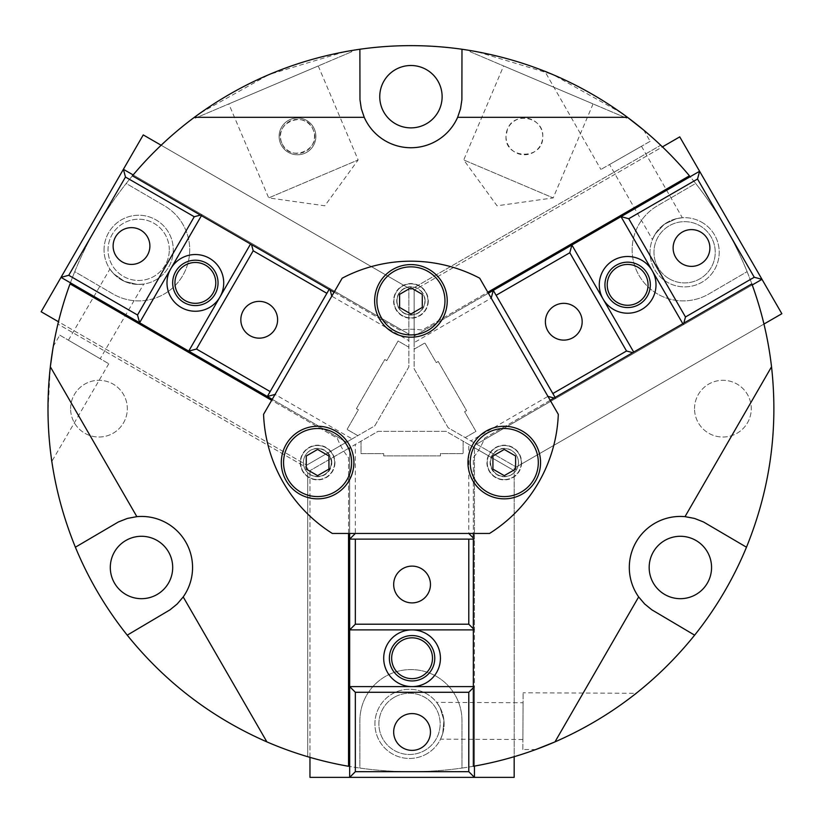 <?xml version="1.0" encoding="UTF-8"?>
<svg xmlns="http://www.w3.org/2000/svg" width="823" height="823" viewBox="0 0 823 823"><rect width="100%" height="100%" fill="white"/><g stroke="black" fill="none" stroke-linecap="round" stroke-linejoin="round"><path stroke-width="0.62" stroke-dasharray="4.12 3.09" d="M650.149 141.319L600.903 169.456L650.149 141.319L643.761 130.137C636.858 123.975 609.833 103.492 589.71 92.711C573.003 82.845 546.956 71.879 544.754 71.21L600.903 169.456M609.555 164.507L641.487 146.268L609.555 164.507L652.433 239.555L655.273 233.938L664.387 224.206L676.506 218.651L682.339 217.756L676.506 218.651L664.387 224.206L655.273 233.938L652.433 239.555M627.496 117.319C604.082 99.079 567.263 79.821 547.213 72.198M522.852 749.506L523.109 692.781L522.852 749.506L535.732 749.558C544.517 746.667 575.771 733.499 595.163 721.462C612.065 711.926 634.584 694.849 636.272 693.285L523.109 692.781M523.058 702.749L522.893 739.527L523.058 702.749L436.632 702.369L440.079 707.636L443.947 720.392L442.702 733.663L440.562 739.167L442.702 733.663L443.947 720.392L440.079 707.636L436.632 702.369M554.969 741.893C582.458 730.731 617.548 708.469 634.183 694.921M59.801 335.167L108.79 363.756L59.801 335.167L53.31 346.298L50.337 366.78C46.253 396.172 47.991 437.702 51.396 458.874M100.18 358.725L68.412 340.197L100.18 358.725L143.727 284.069L137.441 284.419L124.458 281.394L113.584 273.678L109.901 269.07L113.584 273.678L124.458 281.394L137.441 284.419L143.727 284.069M53.176 347.08L52.826 349.106M108.79 363.756L51.777 461.497C51.263 459.255 47.734 431.221 47.919 411.809L50.337 366.78A363.025 363.025 0 0 1 74.749 271.662L112.946 293.934A51.047 51.047 0 0 0 182.757 275.561A51.047 51.047 0 0 0 164.384 205.75L126.197 183.467A363.025 363.025 0 0 0 74.749 271.662L112.946 293.934A51.047 51.047 0 0 0 182.757 275.561A51.047 51.047 0 0 0 164.384 205.75L126.197 183.467A363.025 363.025 0 0 1 695.661 183.467L657.474 205.75A51.047 51.047 0 0 0 639.101 275.561A51.047 51.047 0 0 0 708.922 293.934L747.109 271.662A363.025 363.025 0 0 0 695.661 183.467L657.474 205.75A51.047 51.047 0 0 0 639.101 275.561A51.047 51.047 0 0 0 708.922 293.934L747.109 271.662A363.025 363.025 0 0 1 461.981 768.075L461.981 720.639A51.047 51.047 0 0 0 410.934 669.583A51.047 51.047 0 0 0 359.888 720.639L359.888 768.075A363.025 363.025 0 0 0 461.981 768.075L461.981 720.639A51.047 51.047 0 0 0 410.934 669.583A51.047 51.047 0 0 0 359.888 720.639L359.888 768.075A363.025 363.025 0 0 1 50.337 366.78M281.826 143.048C272.32 123.141 305.652 109.171 313.151 129.746C322.739 149.426 289.542 163.705 281.826 143.048A17.016 17.016 0 0 0 314.509 136.392A17.016 17.016 0 0 0 297.484 119.376A17.016 17.016 0 0 0 281.826 143.048M318.244 65.953L358.139 159.94L324.818 205.801L268.689 197.911L358.139 159.94L268.689 197.911L228.794 103.924L318.244 65.953L228.794 103.924M195.205 118.183L351.843 51.695L195.205 118.183L194.722 117.051M344.858 51.705L269.09 74.502C310.919 56.406 352.419 50.357 351.359 50.563C352.419 50.357 310.919 56.406 269.09 74.502C227.014 92.022 193.837 117.679 194.722 117.051C193.837 117.679 227.014 92.022 269.09 74.502L200.051 113.173M593.074 103.924L553.179 197.911L497.041 205.801L463.73 159.94L553.179 197.911L463.73 159.94L503.614 65.953L593.074 103.924L503.614 65.953M470.026 51.695L626.663 118.183L470.026 51.695L470.509 50.563M621.807 113.173L552.778 74.502C594.854 92.022 628.031 117.679 627.147 117.051C628.031 117.679 594.854 92.022 552.778 74.502C510.939 56.406 469.449 50.357 470.509 50.563C469.449 50.357 510.939 56.406 552.778 74.502L477.001 51.705M507.452 129.211L505.991 136.392C504.653 159.755 543.684 160.403 542.769 136.515C543.952 117.103 513.922 110.93 507.452 129.211M279.1 136.392A18.394 18.394 0 0 1 306.681 120.467A18.394 18.394 0 0 1 306.681 152.327A18.394 18.394 0 0 1 279.1 136.392A18.394 18.394 0 0 0 306.681 152.327A18.394 18.394 0 0 0 306.681 120.467A18.394 18.394 0 0 0 279.1 136.392M505.991 136.392A18.394 18.394 0 0 0 533.571 152.327A18.394 18.394 0 0 0 533.571 120.467A18.394 18.394 0 0 0 505.991 136.392M70.603 408.661A28.363 28.363 0 0 1 113.142 384.104A28.363 28.363 0 0 1 113.142 433.227A28.363 28.363 0 0 1 70.603 408.661A28.363 28.363 0 0 0 113.142 433.227A28.363 28.363 0 0 0 113.142 384.104A28.363 28.363 0 0 0 70.603 408.661M694.54 408.661A28.363 28.363 0 0 1 737.089 384.104A28.363 28.363 0 0 1 737.089 433.227A28.363 28.363 0 0 1 694.54 408.661A28.363 28.363 0 0 0 737.089 433.227A28.363 28.363 0 0 0 737.089 384.104A28.363 28.363 0 0 0 694.54 408.661M669.294 278.812A30.626 30.626 0 0 1 658.081 236.973A30.626 30.626 0 0 1 699.931 225.759A30.626 30.626 0 0 1 711.134 267.598A30.626 30.626 0 0 1 669.294 278.812A30.626 30.626 0 0 1 669.294 225.759A30.626 30.626 0 0 1 715.238 252.28A30.626 30.626 0 0 1 669.294 278.812M701.916 222.323A34.597 34.597 0 0 1 701.916 282.248A34.597 34.597 0 0 1 650.005 252.28A34.597 34.597 0 0 1 701.916 222.323A34.597 34.597 0 0 0 650.005 252.28A34.597 34.597 0 0 0 701.916 282.248A34.597 34.597 0 0 0 701.916 222.323M394.207 697.338A30.626 30.626 0 0 1 436.046 708.552A30.626 30.626 0 0 1 424.833 750.391A30.626 30.626 0 0 1 382.993 739.177A30.626 30.626 0 0 1 394.207 697.338A30.626 30.626 0 0 1 440.151 723.87A30.626 30.626 0 0 1 394.207 750.391A30.626 30.626 0 0 1 394.207 697.338M426.818 753.827A34.597 34.597 0 0 1 374.918 723.87A34.597 34.597 0 0 1 426.818 693.902A34.597 34.597 0 0 1 426.818 753.827A34.597 34.597 0 0 0 426.818 693.902A34.597 34.597 0 0 0 374.918 723.87A34.597 34.597 0 0 0 426.818 753.827M169.291 249.842A30.626 30.626 0 0 0 138.665 219.206A30.626 30.626 0 0 0 108.039 249.842A30.626 30.626 0 0 0 138.665 280.468A30.626 30.626 0 0 0 169.291 249.842A30.626 30.626 0 0 1 123.347 276.363A30.626 30.626 0 0 1 123.347 223.311A30.626 30.626 0 0 1 169.291 249.842M104.068 249.842A34.597 34.597 0 0 1 155.969 219.875A34.597 34.597 0 0 1 155.969 279.81A34.597 34.597 0 0 1 104.068 249.842A34.597 34.597 0 0 0 155.969 279.81A34.597 34.597 0 0 0 155.969 219.875A34.597 34.597 0 0 0 104.068 249.842M649.162 567.489A31.202 31.202 0 0 0 680.364 598.681A31.202 31.202 0 0 0 711.566 567.489A31.202 31.202 0 0 0 680.364 536.287A31.202 31.202 0 0 0 649.162 567.489M110.303 567.489A31.202 31.202 0 0 0 141.505 598.681A31.202 31.202 0 0 0 172.696 567.489A31.202 31.202 0 0 0 141.505 536.287A31.202 31.202 0 0 0 110.303 567.489M379.732 96.692A31.202 31.202 0 0 0 410.934 127.884A31.202 31.202 0 0 0 442.126 96.692A31.202 31.202 0 0 0 410.934 65.49A31.202 31.202 0 0 0 379.732 96.692M550.196 400.307L484.675 438.134A79.409 79.409 0 0 1 473.328 457.783L473.328 766.285A363.025 363.025 0 0 0 514.169 756.697L514.169 468.266L518.027 466.034A13.95 13.95 0 0 0 518.469 462.547A13.95 13.95 0 0 1 497.555 474.634A13.95 13.95 0 0 1 497.555 450.469A13.95 13.95 0 0 1 518.469 462.547A13.95 13.95 0 0 0 501.012 449.049A13.95 13.95 0 0 0 492.339 469.347A13.95 13.95 0 0 0 518.027 466.034L763.96 324.046A363.025 363.025 0 0 0 751.841 283.884L484.675 438.134A79.409 79.409 0 0 1 473.328 457.783L473.328 533.458M334.056 292.237L399.587 330.064A79.409 79.409 0 0 1 422.281 330.064L689.448 175.813A363.025 363.025 0 0 0 660.725 145.239L410.934 289.459L407.375 287.402A13.95 13.95 0 0 0 397.19 303.276A13.95 13.95 0 0 0 412.128 314.787A13.95 13.95 0 0 0 424.884 300.889A13.95 13.95 0 0 1 403.959 312.966A13.95 13.95 0 0 1 403.959 288.811A13.95 13.95 0 0 1 424.884 300.889A13.95 13.95 0 0 0 407.375 287.402L161.143 145.239A363.025 363.025 0 0 0 132.421 175.813L399.587 330.064A79.409 79.409 0 0 1 422.281 330.064L487.802 292.237M348.541 533.458L348.541 457.783A79.409 79.409 0 0 1 337.193 438.134L70.027 283.884A363.025 363.025 0 0 0 57.908 324.046L307.699 468.266L307.699 472.628A13.95 13.95 0 0 0 331.288 462.547A13.95 13.95 0 0 1 310.364 474.634A13.95 13.95 0 0 1 310.364 450.469A13.95 13.95 0 0 1 331.288 462.547A13.95 13.95 0 0 0 315.579 448.71A13.95 13.95 0 0 0 307.699 472.628L307.699 756.697A363.025 363.025 0 0 0 348.541 766.285L348.541 457.783A79.409 79.409 0 0 1 337.193 438.134L271.662 400.307M514.169 468.266L763.96 324.046A363.025 363.025 0 0 0 660.725 145.239L410.934 289.459L161.143 145.239A363.025 363.025 0 0 0 57.908 324.046L307.699 468.266L307.699 756.697A363.025 363.025 0 0 0 514.169 756.697L514.169 468.266M694.633 635.161L654.439 611.468A51.047 51.047 0 0 1 636.385 541.565A51.047 51.047 0 0 1 706.288 523.51L746.482 547.202M75.387 547.202L115.58 523.51A51.047 51.047 0 0 1 185.484 541.565A51.047 51.047 0 0 1 167.429 611.468L127.236 635.161M461.981 49.246L461.981 96.692A51.047 51.047 0 0 1 410.934 147.739A51.047 51.047 0 0 1 359.888 96.692L359.888 49.246M473.328 539.127L474.459 539.127L474.459 447.722L468.791 444.451L468.791 533.458L355.341 533.458L355.341 444.451L349.672 447.722L349.672 533.458M473.328 629.883L474.459 629.883L474.459 539.127L473.328 537.995M349.672 777.365L349.672 447.722L309.962 470.653L378.035 431.355L446.097 431.355L463.112 441.179L463.112 453.607L440.428 453.607L440.428 455.88L383.703 455.88L383.703 453.607L361.019 453.607L361.019 441.179L378.035 431.355L446.097 431.355L514.169 470.653L474.459 447.722L474.459 777.365M468.791 444.451L463.112 441.179L463.112 453.607L440.428 453.607L440.428 455.88L383.703 455.88L383.703 453.607L361.019 453.607L361.019 441.179L355.341 444.451M473.328 628.751L474.459 629.883L474.459 686.608L473.328 687.74M474.459 766.09L474.459 686.608L473.328 686.608M349.672 539.127L474.459 539.127M309.962 757.366L309.962 470.653L309.962 777.365L514.169 777.365L514.169 470.653L514.169 756.697M434.76 658.246A22.684 22.684 0 0 1 400.719 677.895A22.684 22.684 0 0 1 400.719 638.597A22.684 22.684 0 0 1 434.76 658.246A22.684 22.684 0 0 0 400.719 638.597A22.684 22.684 0 0 0 400.719 677.895A22.684 22.684 0 0 0 434.76 658.246A22.684 22.684 0 0 1 412.066 680.93A22.684 22.684 0 0 1 389.382 658.246A22.684 22.684 0 0 1 412.066 635.551M474.459 686.608L349.672 686.608M474.459 629.883L349.672 629.883M430.46 731.986A18.394 18.394 0 0 0 402.869 716.051A18.394 18.394 0 0 0 402.869 747.912A18.394 18.394 0 0 0 430.46 731.986M430.46 584.505A18.394 18.394 0 0 0 402.869 568.58A18.394 18.394 0 0 0 402.869 600.43A18.394 18.394 0 0 0 430.46 584.505M488.378 293.214L414.134 336.082L414.134 342.625L491.208 298.132L547.933 396.377L470.859 440.871L476.527 444.153L555.679 398.455L555.114 397.468M554.126 398.034L555.679 398.455L493.286 290.385M761.995 279.336L476.527 444.153L516.237 467.073L448.165 427.775L414.134 368.827L414.134 349.178L424.905 342.965L436.241 362.614L438.206 361.472L466.569 410.605L464.604 411.737L475.951 431.386L465.18 437.599L448.165 427.775L414.134 368.827L414.134 290.231L414.134 336.082L699.601 171.266M414.134 342.625L414.134 349.178L424.905 342.965L436.241 362.614L438.206 361.472L466.569 410.605L464.604 411.737L475.951 431.386L465.18 437.599L470.859 440.871M555.679 398.455L634.276 353.077L632.722 352.656M571.882 245.007L633.71 352.09M682.833 323.727L683.399 324.715L683.82 323.161M621.005 216.644L683.399 324.715L752.232 284.974M763.96 324.046L516.237 467.073L781.85 313.717L679.747 136.875L414.134 290.231L662.433 146.875M607.991 296.198A22.684 22.684 0 0 1 616.293 265.212A22.684 22.684 0 0 1 647.29 273.514A22.684 22.684 0 0 1 638.987 304.51A22.684 22.684 0 0 1 607.991 296.198M683.399 324.715L634.276 353.077M616.293 265.212A22.684 22.684 0 0 0 616.293 304.51A22.684 22.684 0 0 0 650.335 284.861A22.684 22.684 0 0 0 616.293 265.212M682.308 232.065A18.394 18.394 0 0 0 682.308 263.916A18.394 18.394 0 0 0 709.889 247.99A18.394 18.394 0 0 0 682.308 232.065M554.589 305.796A18.394 18.394 0 0 0 554.589 337.656A18.394 18.394 0 0 0 582.17 321.731A18.394 18.394 0 0 0 554.589 305.796M272.228 399.32L346.473 442.188L352.141 438.906L275.067 394.412L331.792 296.167L408.866 340.66L408.866 334.117L329.714 288.42L329.149 289.398M330.126 289.963L329.714 288.42L267.321 396.491M123.399 169.301L408.866 334.117L408.866 288.266L408.866 366.863L374.835 425.81L357.82 435.634L347.049 429.421L358.396 409.772L356.431 408.64L384.794 359.507L386.759 360.649L398.095 341L408.866 347.213L408.866 366.863L374.835 425.81L306.763 465.108L346.473 442.188L61.005 277.372M352.141 438.906L357.82 435.634L347.049 429.421L358.396 409.772L356.431 408.64L384.794 359.507L386.759 360.649L398.095 341L408.866 347.213L408.866 340.66M329.714 288.42L251.118 243.042L251.529 244.585M188.724 351.112L250.552 244.019M201.429 215.657L201.995 214.68L200.442 215.091M139.601 322.75L201.995 214.68L133.161 174.939M161.143 145.239L408.866 288.266L143.253 134.91L41.15 311.752L306.763 465.108L58.464 321.752M215.009 294.233A22.684 22.684 0 0 1 184.013 302.545A22.684 22.684 0 0 0 218.044 282.896A22.684 22.684 0 0 0 184.013 263.247A22.684 22.684 0 0 0 184.013 302.545M201.995 214.68L251.118 243.042M122.308 261.951A18.394 18.394 0 0 0 149.889 246.026A18.394 18.394 0 0 0 122.308 230.101A18.394 18.394 0 0 0 122.308 261.951M250.027 335.691A18.394 18.394 0 0 0 277.608 319.766A18.394 18.394 0 0 0 250.027 303.831A18.394 18.394 0 0 0 250.027 335.691M317.596 479.562A17.016 17.016 0 0 0 332.338 454.039A17.016 17.016 0 0 0 302.864 454.039A17.016 17.016 0 0 0 317.596 479.562A17.016 17.016 0 0 0 334.611 462.547A17.016 17.016 0 0 0 317.596 445.531A17.016 17.016 0 0 0 300.58 462.547A17.016 17.016 0 0 0 317.596 479.562M410.934 317.904A17.016 17.016 0 0 0 425.666 292.381A17.016 17.016 0 0 0 396.192 292.381A17.016 17.016 0 0 0 410.934 317.904A17.016 17.016 0 0 0 427.95 300.889A17.016 17.016 0 0 0 410.934 283.873A17.016 17.016 0 0 0 393.919 300.889A17.016 17.016 0 0 0 410.934 317.904M504.262 479.562A17.016 17.016 0 0 0 519.004 454.039A17.016 17.016 0 0 0 489.531 454.039A17.016 17.016 0 0 0 504.262 479.562A17.016 17.016 0 0 0 521.288 462.547A17.016 17.016 0 0 0 504.262 445.531A17.016 17.016 0 0 0 487.247 462.547A17.016 17.016 0 0 0 504.262 479.562M332.338 533.458A147.482 147.482 0 0 1 263.566 414.339L342.162 278.205A147.482 147.482 0 0 1 479.706 278.205L558.303 414.339A147.482 147.482 0 0 1 489.531 533.458L332.338 533.458M427.95 300.889A17.016 17.016 0 0 1 402.426 315.631A17.016 17.016 0 0 1 402.426 286.157A17.016 17.016 0 0 1 427.95 300.889A17.016 17.016 0 0 0 402.426 286.157A17.016 17.016 0 0 0 402.426 315.631A17.016 17.016 0 0 0 427.95 300.889A17.016 17.016 0 0 0 402.426 286.157A17.016 17.016 0 0 0 402.426 315.631A17.016 17.016 0 0 0 427.95 300.889M425.11 300.889A14.176 14.176 0 0 0 403.846 288.606A14.176 14.176 0 0 0 403.846 313.172A14.176 14.176 0 0 0 425.11 300.889M444.965 300.889A34.031 34.031 0 0 1 393.919 330.362A34.031 34.031 0 0 1 393.919 271.415A34.031 34.031 0 0 1 444.965 300.889M399.587 307.442L410.934 313.995L422.281 307.442L422.281 294.346L410.934 287.793L399.587 294.346L399.587 307.442M521.288 462.547A17.016 17.016 0 0 1 495.755 477.289A17.016 17.016 0 0 1 495.755 447.815A17.016 17.016 0 0 1 521.288 462.547A17.016 17.016 0 0 0 495.755 447.815A17.016 17.016 0 0 0 495.755 477.289A17.016 17.016 0 0 0 521.288 462.547A17.016 17.016 0 0 0 495.755 447.815A17.016 17.016 0 0 0 495.755 477.289A17.016 17.016 0 0 0 521.288 462.547M518.449 462.547A14.176 14.176 0 0 0 497.174 450.274A14.176 14.176 0 0 0 497.174 474.83A14.176 14.176 0 0 0 518.449 462.547M538.304 462.547A34.031 34.031 0 0 1 487.247 492.02A34.031 34.031 0 0 1 487.247 433.073A34.031 34.031 0 0 1 538.304 462.547M492.926 469.1L504.262 475.653L515.61 469.1L515.61 456.004L504.262 449.451L492.926 456.004L492.926 469.1M334.611 462.547A17.016 17.016 0 0 1 309.088 477.289A17.016 17.016 0 0 1 309.088 447.815A17.016 17.016 0 0 1 334.611 462.547A17.016 17.016 0 0 0 309.088 447.815A17.016 17.016 0 0 0 309.088 477.289A17.016 17.016 0 0 0 334.611 462.547A17.016 17.016 0 0 0 309.088 447.815A17.016 17.016 0 0 0 309.088 477.289A17.016 17.016 0 0 0 334.611 462.547M331.782 462.547A14.176 14.176 0 0 0 310.508 450.274A14.176 14.176 0 0 0 310.508 474.83A14.176 14.176 0 0 0 331.782 462.547M351.637 462.547A34.031 34.031 0 0 1 300.58 492.02A34.031 34.031 0 0 1 300.58 433.073A34.031 34.031 0 0 1 351.637 462.547M306.259 469.1L317.596 475.653L328.943 469.1L328.943 456.004L317.596 449.451L306.259 456.004L306.259 469.1M650.335 284.861A22.684 22.684 0 0 1 616.293 304.51A22.684 22.684 0 0 1 616.293 265.212A22.684 22.684 0 0 1 650.335 284.861M218.044 282.896A22.684 22.684 0 0 1 184.013 302.545A22.684 22.684 0 0 1 184.013 263.247A22.684 22.684 0 0 1 218.044 282.896M428.279 300.889A17.345 17.345 0 0 1 402.262 315.919A17.345 17.345 0 0 1 402.262 285.869A17.345 17.345 0 0 1 428.279 300.889M521.617 462.547A17.345 17.345 0 0 1 495.59 477.577A17.345 17.345 0 0 1 495.59 447.527A17.345 17.345 0 0 1 521.617 462.547M334.951 462.547A17.345 17.345 0 0 1 308.923 477.577A17.345 17.345 0 0 1 308.923 447.527A17.345 17.345 0 0 1 334.951 462.547M432.486 658.246A20.421 20.421 0 0 0 401.861 640.561A20.421 20.421 0 0 0 401.861 675.93A20.421 20.421 0 0 0 432.486 658.246M648.061 284.861A20.421 20.421 0 0 0 617.435 267.177A20.421 20.421 0 0 0 617.435 302.545A20.421 20.421 0 0 0 648.061 284.861M215.78 282.896A20.421 20.421 0 0 0 185.144 265.212A20.421 20.421 0 0 0 185.144 300.58A20.421 20.421 0 0 0 215.78 282.896M641.487 146.268L682.339 217.756M522.893 739.527L440.562 739.167M68.412 340.197L109.901 269.07M351.843 51.695L351.359 50.563M626.663 118.183L627.147 117.051"/><path stroke-width="1.23" d="M643.761 130.137L627.496 117.319L457.629 117.319L460.551 108.708L461.888 99.717L461.981 49.246C522.811 58.196 577.983 80.88 627.496 117.319A363.025 363.025 0 0 1 689.448 175.813L487.802 292.237M547.213 72.198L544.754 71.21M535.732 749.558L554.969 741.893L638.658 596.932L644.656 603.969L651.826 609.812L694.633 635.161C656.775 682.123 610.224 717.697 554.969 741.893A363.025 363.025 0 0 1 473.328 766.285L473.328 533.458M634.183 694.921L636.272 693.285M53.31 346.298L53.176 347.08M52.826 349.106L50.337 366.78L136.855 516.649L127.38 518.428L118.399 521.957L75.387 547.202C51.777 489.181 43.434 429.04 50.337 366.78A363.025 363.025 0 0 1 70.027 283.884L271.662 400.307M51.396 458.874L51.777 461.497M200.051 113.173L194.722 117.051M351.359 50.563L344.858 51.705M477.001 51.705L470.509 50.563M627.147 117.051L621.807 113.173M442.126 96.692A31.202 31.202 0 0 1 395.338 123.707A31.202 31.202 0 0 1 395.338 69.677A31.202 31.202 0 0 1 442.126 96.692M172.696 567.489A31.202 31.202 0 0 1 125.898 594.504A31.202 31.202 0 0 1 125.898 540.464A31.202 31.202 0 0 1 172.696 567.489M711.566 567.489A31.202 31.202 0 0 1 664.768 594.504A31.202 31.202 0 0 1 664.768 540.464A31.202 31.202 0 0 1 711.566 567.489M638.658 596.932A51.047 51.047 0 0 1 685.014 516.649L771.532 366.78A363.025 363.025 0 0 0 751.841 283.884L550.196 400.307M771.532 366.78C778.435 429.04 770.081 489.181 746.482 547.202L703.47 521.957L694.489 518.428L685.014 516.649M266.899 741.893C211.645 717.697 165.094 682.123 127.236 635.161L170.032 609.812L177.212 603.969L183.21 596.932L266.899 741.893A363.025 363.025 0 0 0 348.541 766.285L348.541 533.458M136.855 516.649A51.047 51.047 0 0 1 183.21 596.932M359.888 49.246L359.97 99.717L361.318 108.708L364.239 117.319L194.362 117.319C243.886 80.88 299.058 58.196 359.888 49.246A363.025 363.025 0 0 1 461.981 49.246M457.629 117.319A51.047 51.047 0 0 1 364.239 117.319M194.362 117.319A363.025 363.025 0 0 0 132.421 175.813L334.056 292.237M127.236 635.161A363.025 363.025 0 0 1 75.387 547.202M746.482 547.202A363.025 363.025 0 0 1 694.633 635.161M355.341 533.458L349.672 539.127L473.328 539.127M473.328 537.995L468.791 533.458M349.672 533.458L349.672 629.883L355.341 624.204L355.341 539.127M514.169 756.697L514.169 777.365L474.459 777.365L468.791 771.686L355.341 771.686L349.672 777.365L474.459 777.365L474.459 766.09M473.328 628.751L468.791 624.204L355.341 624.204M473.328 686.608L349.672 686.608L349.672 629.883L473.328 629.883M468.791 539.127L468.791 624.204M430.46 584.505A18.394 18.394 0 0 1 402.869 600.43A18.394 18.394 0 0 1 402.869 568.58A18.394 18.394 0 0 1 430.46 584.505M473.328 687.74L468.791 692.277L468.791 771.686M309.962 757.366L309.962 777.365L349.672 777.365L349.672 686.608L355.341 692.277L468.791 692.277M355.341 771.686L355.341 692.277M430.46 731.986A18.394 18.394 0 0 1 402.869 747.912A18.394 18.394 0 0 1 402.869 716.051A18.394 18.394 0 0 1 430.46 731.986M412.066 635.551A22.684 22.684 0 0 1 434.76 658.246A22.684 22.684 0 0 0 400.719 638.597A22.684 22.684 0 0 0 400.719 677.895A22.684 22.684 0 0 0 434.76 658.246A22.684 22.684 0 0 0 400.719 638.597A22.684 22.684 0 0 0 400.719 677.895A22.684 22.684 0 0 0 434.76 658.246M412.066 686.608A28.363 28.363 0 0 0 440.428 658.246A28.363 28.363 0 0 0 412.066 629.883A28.363 28.363 0 0 0 383.703 658.246A28.363 28.363 0 0 0 412.066 686.608M547.933 396.377L554.126 398.034M555.114 397.468L493.286 290.385L491.208 298.132M633.71 352.09L571.882 245.007L488.378 293.214M496.125 295.292L569.804 252.754L571.882 245.007L621.005 216.644L628.751 218.712L697.523 179.013L754.249 277.258L761.995 279.336L699.601 171.266L621.005 216.644L682.833 323.727M632.722 352.656L626.529 350.999L552.84 393.538M569.804 252.754L626.529 350.999M554.589 305.796A18.394 18.394 0 0 1 582.17 321.731A18.394 18.394 0 0 1 554.589 337.656A18.394 18.394 0 0 1 554.589 305.796M662.433 146.875L679.747 136.875L699.601 171.266L697.523 179.013M683.82 323.161L685.477 316.968L628.751 218.712M754.249 277.258L685.477 316.968M752.232 284.974L761.995 279.336L781.85 313.717L763.96 324.046M682.308 232.065A18.394 18.394 0 0 1 709.889 247.99A18.394 18.394 0 0 1 682.308 263.916A18.394 18.394 0 0 1 682.308 232.065M652.207 270.674A28.363 28.363 0 0 0 613.464 260.294A28.363 28.363 0 0 0 603.084 299.037A28.363 28.363 0 0 0 641.827 309.417A28.363 28.363 0 0 0 652.207 270.674M331.792 296.167L330.126 289.963M329.149 289.398L267.321 396.491L275.067 394.412M250.552 244.019L188.724 351.112L272.228 399.32M270.16 391.573L196.471 349.034L188.724 351.112L139.601 322.75L137.523 315.003L68.751 275.294L125.477 177.048L123.399 169.301L61.005 277.372L139.601 322.75L201.429 215.657M251.529 244.585L253.196 250.789L326.875 293.327M196.471 349.034L253.196 250.789M250.027 335.691A18.394 18.394 0 0 1 250.027 303.831A18.394 18.394 0 0 1 277.608 319.766A18.394 18.394 0 0 1 250.027 335.691M58.464 321.752L41.15 311.752L61.005 277.372L68.751 275.294M200.442 215.091L194.249 216.747L137.523 315.003M125.477 177.048L194.249 216.747M133.161 174.939L123.399 169.301L143.253 134.91L161.143 145.239M122.308 261.951A18.394 18.394 0 0 1 122.308 230.101A18.394 18.394 0 0 1 149.889 246.026A18.394 18.394 0 0 1 122.308 261.951M170.793 268.709A28.363 28.363 0 0 0 181.173 307.452A28.363 28.363 0 0 0 219.916 297.072A28.363 28.363 0 0 0 209.536 258.329A28.363 28.363 0 0 0 170.793 268.709M184.013 302.545A22.684 22.684 0 0 1 175.711 271.549A22.684 22.684 0 0 1 206.707 263.247A22.684 22.684 0 0 1 215.009 294.233M317.596 498.851A36.305 36.305 0 0 1 286.157 444.399A36.305 36.305 0 0 1 349.034 444.399A36.305 36.305 0 0 1 317.596 498.851M410.934 337.193A36.305 36.305 0 0 1 379.496 282.742A36.305 36.305 0 0 1 442.373 282.742A36.305 36.305 0 0 1 410.934 337.193M504.262 498.851A36.305 36.305 0 0 1 472.824 444.399A36.305 36.305 0 0 1 535.701 444.399A36.305 36.305 0 0 1 504.262 498.851M263.566 414.339A147.482 147.482 0 0 0 332.338 533.458L489.531 533.458A147.482 147.482 0 0 0 558.303 414.339L479.706 278.205A147.482 147.482 0 0 0 342.162 278.205L263.566 414.339M410.934 313.995L399.587 307.442L399.587 294.346L410.934 287.793L422.281 294.346L422.281 307.442L410.934 313.995M444.965 300.889A34.031 34.031 0 0 1 393.919 330.362A34.031 34.031 0 0 1 393.919 271.415A34.031 34.031 0 0 1 444.965 300.889M504.262 475.653L492.926 469.1L492.926 456.004L504.262 449.451L515.61 456.004L515.61 469.1L504.262 475.653M538.304 462.547A34.031 34.031 0 0 1 487.247 492.02A34.031 34.031 0 0 1 487.247 433.073A34.031 34.031 0 0 1 538.304 462.547M317.596 475.653L306.259 469.1L306.259 456.004L317.596 449.451L328.943 456.004L328.943 469.1L317.596 475.653M351.637 462.547A34.031 34.031 0 0 1 300.58 492.02A34.031 34.031 0 0 1 300.58 433.073A34.031 34.031 0 0 1 351.637 462.547M650.335 284.861A22.684 22.684 0 0 0 616.293 265.212A22.684 22.684 0 0 0 616.293 304.51A22.684 22.684 0 0 0 650.335 284.861A22.684 22.684 0 0 0 616.293 265.212A22.684 22.684 0 0 0 616.293 304.51A22.684 22.684 0 0 0 650.335 284.861M218.044 282.896A22.684 22.684 0 0 0 184.013 263.247A22.684 22.684 0 0 0 184.013 302.545A22.684 22.684 0 0 0 218.044 282.896A22.684 22.684 0 0 0 184.013 263.247A22.684 22.684 0 0 0 184.013 302.545A22.684 22.684 0 0 0 218.044 282.896M432.486 658.246A20.421 20.421 0 0 1 401.861 675.93A20.421 20.421 0 0 1 401.861 640.561A20.421 20.421 0 0 1 432.486 658.246M648.061 284.861A20.421 20.421 0 0 1 617.435 302.545A20.421 20.421 0 0 1 617.435 267.177A20.421 20.421 0 0 1 648.061 284.861M215.78 282.896A20.421 20.421 0 0 1 185.144 300.58A20.421 20.421 0 0 1 185.144 265.212A20.421 20.421 0 0 1 215.78 282.896"/></g></svg>
